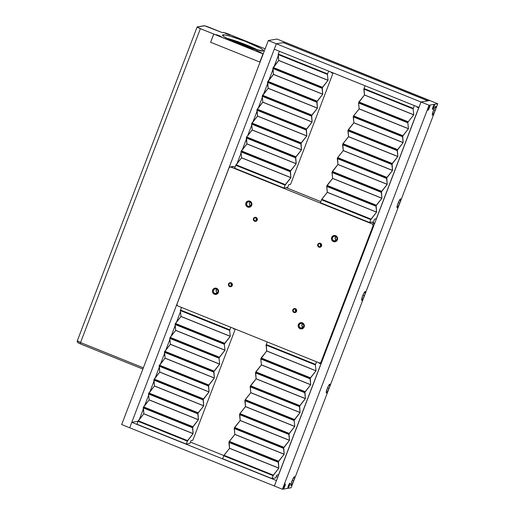 <?xml version="1.0" encoding="UTF-8"?>
<svg xmlns="http://www.w3.org/2000/svg" width="515" height="515" viewBox="0 0 515 515"><rect width="100%" height="100%" fill="white"/><g stroke="black" fill="none" stroke-linecap="round" stroke-linejoin="round"><path stroke-width="0.77" d="M320.324 243.717A1.597 1.564 -99.7 0 0 318.302 244.612A1.597 1.564 -99.7 0 0 319.191 246.679L318.927 247.123A2.054 2.009 80.3 0 1 317.781 244.458A2.054 2.009 80.3 0 1 320.382 243.305L320.324 243.717A1.597 1.564 80.3 0 1 320.027 246.769A1.597 1.564 80.3 0 1 318.199 245.031A1.597 1.564 80.3 0 1 320.324 243.717L320.382 243.305L321.045 243.743L321.663 245.179L321.354 246.325L320.465 247.097L318.573 246.936L317.813 246.028L317.671 244.844L318.502 243.524L320.382 243.305A2.054 2.009 80.3 0 1 321.527 245.97A2.054 2.009 80.3 0 1 318.927 247.123L320.781 246.408L319.191 246.679A1.597 1.564 -99.7 0 0 321.212 245.784A1.597 1.564 -99.7 0 0 320.324 243.717M320.613 243.872A1.597 1.564 -99.7 0 0 321.006 246.164L320.613 243.872M256.032 217.832A1.597 1.564 -99.7 0 0 254.004 218.727A1.597 1.564 -99.7 0 0 254.899 220.793L254.635 221.238A2.054 2.009 80.3 0 1 253.483 218.579A2.054 2.009 80.3 0 1 256.09 217.427L256.032 217.832A1.597 1.564 80.3 0 1 255.73 220.884A1.597 1.564 80.3 0 1 253.908 219.145A1.597 1.564 80.3 0 1 256.032 217.832L256.09 217.427L256.753 217.858L257.371 219.3L257.056 220.446L256.174 221.212L255.015 221.347L253.972 220.806L253.38 218.965L254.204 217.645L256.09 217.427A2.054 2.009 80.3 0 1 257.236 220.085A2.054 2.009 80.3 0 1 254.635 221.238L256.489 220.523L254.899 220.793A1.597 1.564 -99.7 0 0 256.921 219.899A1.597 1.564 -99.7 0 0 256.032 217.832M256.322 217.987A1.597 1.564 -99.7 0 0 256.715 220.278L256.322 217.987M231.068 283.192A1.597 1.564 -99.7 0 0 229.046 284.087A1.597 1.564 -99.7 0 0 229.941 286.16L229.671 286.604A2.054 2.009 80.3 0 1 228.525 283.939A2.054 2.009 80.3 0 1 231.132 282.786L231.068 283.192A1.597 1.564 80.3 0 1 230.772 286.25A1.597 1.564 80.3 0 1 228.95 284.512A1.597 1.564 80.3 0 1 231.068 283.192L231.132 282.786L231.789 283.224L232.413 284.66L232.098 285.806L231.209 286.578L230.051 286.713L229.008 286.166L228.422 284.325L229.246 283.005L231.132 282.786A2.054 2.009 80.3 0 1 232.278 285.452A2.054 2.009 80.3 0 1 229.671 286.604L231.531 285.889L229.941 286.16A1.597 1.564 -99.7 0 0 231.962 285.265A1.597 1.564 -99.7 0 0 231.068 283.192M231.364 283.353A1.597 1.564 -99.7 0 0 231.756 285.645L231.364 283.353M295.365 309.077A1.597 1.564 -99.7 0 0 293.338 309.972A1.597 1.564 -99.7 0 0 294.232 312.039L293.968 312.483A2.054 2.009 80.3 0 1 292.823 309.824A2.054 2.009 80.3 0 1 295.423 308.672L295.365 309.077A1.597 1.564 80.3 0 1 295.069 312.129A1.597 1.564 80.3 0 1 293.241 310.391A1.597 1.564 80.3 0 1 295.365 309.077L295.423 308.672L296.086 309.103L296.704 310.545L296.389 311.691L295.507 312.457L294.348 312.592L293.305 312.051L292.713 310.21L293.537 308.891L295.423 308.672A2.054 2.009 80.3 0 1 296.569 311.33A2.054 2.009 80.3 0 1 293.968 312.483L295.822 311.768L294.232 312.039A1.597 1.564 -99.7 0 0 296.254 311.144A1.597 1.564 -99.7 0 0 295.365 309.077M295.655 309.232A1.597 1.564 -99.7 0 0 296.048 311.524L295.655 309.232M335.548 236.411A2.356 2.311 -99.7 0 0 332.561 237.737A2.356 2.311 -99.7 0 0 333.875 240.795L333.405 241.574A3.167 3.103 80.3 0 1 331.634 237.467A3.167 3.103 80.3 0 1 335.651 235.69L335.548 236.411A2.356 2.311 80.3 0 1 335.111 240.923A2.356 2.311 80.3 0 1 332.413 238.355A2.356 2.311 80.3 0 1 335.548 236.411L335.651 235.69L336.675 236.359L337.634 238.587L337.151 240.351L335.78 241.535L334.602 241.799L332.864 241.29L331.692 239.887L331.473 238.065L332.284 236.43L333.276 235.728L335.651 235.69A3.167 3.103 80.3 0 1 337.422 239.797A3.167 3.103 80.3 0 1 333.405 241.574L333.875 240.795L336.231 240.389L333.875 240.795A2.356 2.311 -99.7 0 0 336.868 239.469A2.356 2.311 -99.7 0 0 335.548 236.411M336.572 240.331L335.156 238.638L335.741 236.501A2.356 2.311 -99.7 0 0 336.379 240.241M249.827 201.906A2.356 2.311 -99.7 0 0 246.833 203.225A2.356 2.311 -99.7 0 0 248.153 206.283L247.683 207.062A3.167 3.103 80.3 0 1 245.913 202.962A3.167 3.103 80.3 0 1 249.93 201.185L249.827 201.906A2.356 2.311 80.3 0 1 249.382 206.418A2.356 2.311 80.3 0 1 246.691 203.843A2.356 2.311 80.3 0 1 249.827 201.906L249.93 201.185L250.947 201.854L251.906 204.075L251.423 205.839L250.058 207.03L248.269 207.236L247.136 206.779L245.964 205.382L245.745 203.554L247.026 201.52L248.732 200.959L249.93 201.185A3.167 3.103 80.3 0 1 251.7 205.285A3.167 3.103 80.3 0 1 247.683 207.062L248.153 206.283L250.502 205.878L248.153 206.283A2.356 2.311 -99.7 0 0 251.14 204.957A2.356 2.311 -99.7 0 0 249.827 201.906M250.02 201.989A2.356 2.311 -99.7 0 0 250.657 205.736M216.545 289.057A2.356 2.311 -99.7 0 0 213.551 290.376A2.356 2.311 -99.7 0 0 214.871 293.434L214.401 294.213A3.167 3.103 80.3 0 1 212.631 290.112A3.167 3.103 80.3 0 1 216.648 288.336L216.545 289.057A2.356 2.311 80.3 0 1 216.107 293.563A2.356 2.311 80.3 0 1 213.41 290.994A2.356 2.311 80.3 0 1 216.545 289.057L216.648 288.336L217.671 289.005L218.63 291.226L218.141 292.99L216.776 294.181L214.987 294.387L213.377 293.544L212.682 292.533L212.47 290.705L213.744 288.67L215.457 288.11L216.648 288.336A3.167 3.103 80.3 0 1 218.418 292.436A3.167 3.103 80.3 0 1 214.401 294.213L214.871 293.434L217.221 293.029L214.871 293.434A2.356 2.311 -99.7 0 0 217.864 292.108A2.356 2.311 -99.7 0 0 216.545 289.057M217.568 292.971L216.152 291.278L216.738 289.147A2.356 2.311 -99.7 0 0 217.375 292.887M302.266 323.562A2.356 2.311 -99.7 0 0 299.279 324.888A2.356 2.311 -99.7 0 0 300.599 327.946L300.129 328.725A3.167 3.103 80.3 0 1 298.359 324.617A3.167 3.103 80.3 0 1 302.376 322.841L302.266 323.562A2.356 2.311 80.3 0 1 301.829 328.074A2.356 2.311 80.3 0 1 299.131 325.506A2.356 2.311 80.3 0 1 302.266 323.562L302.376 322.841L303.393 323.51L304.352 325.738L303.869 327.501L302.505 328.686L301.32 328.95L299.582 328.441L298.41 327.038L298.191 325.216L299.466 323.182L301.178 322.622L302.376 322.841A3.167 3.103 80.3 0 1 304.146 326.948A3.167 3.103 80.3 0 1 300.129 328.725L300.599 327.946L302.949 327.54L300.599 327.946A2.356 2.311 -99.7 0 0 303.586 326.619A2.356 2.311 -99.7 0 0 302.266 323.562M303.296 327.482L301.874 325.789L302.459 323.652A2.356 2.311 -99.7 0 0 303.103 327.392M319.165 362.85L177.849 305.955L319.165 362.85L320.266 362.83L321.772 361.897L321.025 362.026L373.027 225.853L321.025 362.026A1.468 1.436 80.3 0 1 319.165 362.85M177.031 304.056L229.027 167.884L177.031 304.056L177.057 305.176L177.849 305.955A1.468 1.436 80.3 0 1 177.031 304.056M374.701 223.304L371.933 222.19L374.701 223.304M320.839 201.623L286.205 187.679L320.839 201.623M230.121 166.976L232.999 166.487A1.468 1.436 -99.7 0 1 233.771 166.57L235.11 167.111L233.771 166.57L230.887 167.06L372.203 223.948L374.605 223.542L372.203 223.948L230.887 167.06L229.787 167.079L229.027 167.884A1.468 1.436 80.3 0 1 230.887 167.06L232.671 166.59M373.774 225.725L373.027 225.853L373.002 224.733L372.203 223.948A1.468 1.436 80.3 0 1 373.027 225.853L373.774 225.725M335.741 236.501L336.083 236.205M250.85 205.82L249.427 204.127L249.53 202.762L250.361 201.693M216.738 289.147L217.079 288.844M302.459 323.652L302.807 323.356M427.888 100.824L283.244 42.597L276.349 43.775L420.993 102.002L427.888 100.824L420.993 102.002L418.907 107.448L420.993 102.002L276.349 43.775L274.27 49.221L276.349 43.775L283.244 42.597L427.888 100.824M187.383 441.117L138.084 421.257L143.84 413.77L143.408 407.371L192.687 427.205L193.131 433.617L187.389 441.117L187.557 440.615L138.265 420.774L143.807 413.835L193.099 433.681L143.807 413.835L193.131 433.598L143.84 413.757L143.196 407.874L192.488 427.714L192.7 427.212L192.868 426.716L143.576 406.869L149.118 399.93L198.41 419.777L149.15 399.852L198.442 419.693L149.15 399.852L148.5 393.969L197.792 413.815L198.005 413.307L198.178 412.811L148.887 392.971L154.429 386.031L203.721 405.872L154.429 386.031L203.747 405.794L154.455 385.947L153.811 380.07L203.103 399.91L203.316 399.408L203.483 398.906L154.191 379.066L159.734 372.126L209.026 391.966L159.766 372.049L209.058 391.889L159.766 372.049L159.122 366.165L208.414 386.005L208.626 385.503L208.794 385.008L159.502 365.161L165.045 358.221L214.337 378.068L165.077 358.144L214.369 377.984L165.077 358.144L164.427 352.26L213.719 372.1L213.937 371.598L214.105 371.103L164.813 351.256L170.356 344.323L219.648 364.163L170.381 344.239L219.68 364.086L170.381 344.239L169.783 338.155L169.95 337.853L219.242 357.693L219.416 357.198L170.124 337.357L175.66 330.418L224.952 350.258L175.692 330.334L224.984 350.181L175.692 330.334L175.126 324.167L224.546 343.795L224.72 343.293L175.428 323.452L180.971 316.513L230.263 336.353L181.003 316.435L230.295 336.276L181.003 316.435L180.359 310.506L181.525 307.436L180.359 310.551L229.651 330.392L230.295 336.276L224.72 343.293L175.428 323.452L175.049 324.456L224.34 344.297L224.984 350.181L219.416 357.198L170.124 337.357L169.738 338.355L219.03 358.202L219.68 364.086L214.105 371.103L164.813 351.256L164.427 352.26L213.719 372.1L214.369 377.984L208.794 385.008L159.502 365.161L159.122 366.165L208.414 386.005L209.058 391.889L203.483 398.906L154.191 379.066L153.811 380.07L203.103 399.91L203.721 405.872L198.178 412.811L148.887 392.971L148.5 393.969L197.792 413.815L198.442 419.693L192.868 426.716L143.576 406.869L143.196 407.874L192.488 427.714L193.131 433.598L187.557 440.615L138.265 420.774L136.932 424.218L186.224 444.065L189.964 443.428L191.001 440.698L192.893 440.132L235.297 329.085L192.893 440.132L191.001 440.698L189.964 443.428L186.224 444.065L187.344 441.123L138.052 421.276L136.932 424.218L186.224 444.065L187.389 441.117L138.097 421.27L131.795 422.332L274.276 49.221L418.94 107.442L274.27 49.221L129.709 427.778L131.795 422.332L276.433 480.559L274.353 486.006L282.413 489.25L291.123 487.763L437.763 103.753L429.053 105.24L282.413 489.25L291.123 487.763L437.763 103.753L429.053 105.24L421.019 102.009L274.379 486.012L421.019 102.009L429.722 100.522L421.019 102.009L429.053 105.24L282.413 489.25L129.709 427.778L274.353 486.006L276.465 480.553L131.795 422.332L138.084 421.257L187.383 441.11M290.492 184.402L288.761 184.698L287.724 187.421L283.984 188.059L285.104 185.117L235.851 165.27L234.692 168.218L283.984 188.059L285.104 185.117L235.812 165.276L234.692 168.218L283.984 188.059L287.724 187.421L288.761 184.698L290.492 184.402M235.857 165.264L241.567 157.828L290.859 177.675L241.567 157.828L290.891 177.591L241.599 157.751L240.994 151.668L246.878 143.93L296.17 163.77L246.878 143.93L296.196 163.693L246.904 143.846L246.531 137.17L252.183 130.025L301.475 149.865L252.215 129.947L301.507 149.788L252.215 129.947L251.648 123.774L257.494 116.12L306.786 135.966L257.526 116.042L306.818 135.883L257.526 116.042L257.094 109.656L256.882 110.159L306.174 129.999L306.818 135.883L301.243 142.9L251.951 123.059L251.571 124.064L300.863 143.904L301.507 149.788L295.938 156.805L246.646 136.964L246.26 137.962L295.552 157.809L296.17 163.77L290.627 170.71L241.335 150.869L240.949 151.867L290.241 171.714L290.891 177.591L285.316 184.615L236.025 164.768L235.851 165.264L285.149 185.11L285.316 184.615L236.025 164.768L241.599 157.751L240.949 151.867L290.241 171.714L290.627 170.71L241.335 150.869L246.878 143.93L246.26 137.962L295.552 157.809L295.938 156.805L246.646 136.964L252.215 129.947L251.571 124.064L300.863 143.904L301.243 142.9L251.951 123.059L257.526 116.042L256.882 110.159L306.174 129.999L306.386 129.497L306.554 129.001L257.262 109.154L262.837 102.137L262.187 96.254L311.478 116.1L311.691 115.592L311.865 115.096L262.573 95.256L268.115 88.316L267.497 82.355L316.789 102.195L317.169 101.191L267.877 81.351L273.452 74.334L272.808 68.45L322.1 88.29L322.313 87.788L322.48 87.293L273.188 67.446L278.763 60.429L278.113 54.545L327.405 74.385L328.641 71.109L327.405 74.385L328.055 80.269L278.763 60.429L328.023 80.353L278.731 60.506L328.023 80.353L322.48 87.293L273.188 67.446L273.014 67.941L322.3 87.782L328.036 80.334L327.405 74.385L278.113 54.545L278.306 54.056L327.579 73.89L278.287 54.049L278.75 60.467L272.808 68.45L322.1 88.29L322.744 94.174L273.452 74.334L322.712 94.251L273.42 74.411L322.712 94.251L317.169 101.191L267.877 81.351L267.703 81.846L316.995 101.687L322.738 94.213L322.3 87.775L273.008 67.935L273.446 74.372L267.497 82.355L316.789 102.195L317.433 108.079L268.141 88.232L317.407 108.156L268.115 88.316L317.407 108.156L311.865 115.096L262.573 95.256L262.399 95.751L311.684 115.592L317.427 108.118L316.989 101.68L267.703 81.846L268.135 88.271L262.187 96.254L311.478 116.1L312.129 121.978L262.837 102.137L312.096 122.061L262.805 102.215L312.096 122.061L306.554 129.001L257.262 109.154L257.088 109.656L306.374 129.49L312.116 122.023L311.684 115.579M333.121 72.911L290.653 184.132L333.121 72.911M331.402 73.033L332.825 72.789L331.402 73.033L331.673 72.325L331.402 73.033M278.287 54.049L279.349 51.262L278.332 54.043M241.168 151.365L290.447 171.205L296.196 163.706L295.764 157.3L246.466 137.46L295.758 157.3L301.5 149.826L301.075 143.402L251.777 123.555L301.069 143.395L306.818 135.902L306.374 129.484M235.851 165.264L285.143 185.11L290.872 177.656L290.447 171.192L241.162 151.365M306.38 129.497L257.088 109.656L262.824 102.176L262.232 96.054L262.399 95.751L311.691 115.592M233.643 329.04L234.724 328.853L233.643 329.04L233.849 328.499L233.643 329.04M180.527 310.056L229.819 329.896L230.817 327.283L229.864 329.89L180.572 310.043M229.651 330.392L229.864 329.89L229.651 330.392L180.359 310.551L180.984 316.493L175.248 323.896L224.546 343.795L230.276 336.34L229.651 330.392M224.34 344.297L224.553 343.795L224.34 344.297L175.049 324.456L175.686 330.373L169.937 337.801L219.242 357.693L224.978 350.219L224.34 344.297M219.03 358.202L219.242 357.693L219.03 358.202L169.738 338.355L170.375 344.277L164.633 351.7L213.937 371.598L219.667 364.124L219.03 358.202M164.639 351.758L165.058 358.208L159.322 365.65L208.626 385.503L214.349 378.049L213.912 371.618L164.639 351.758M159.328 365.656L159.759 372.088L154.011 379.549L203.316 399.408L209.039 391.954L208.601 385.523L159.328 365.656M154.017 379.561L154.448 385.986L148.7 393.454L197.998 413.307L203.721 405.872L203.29 399.421L154.017 379.561M198.005 413.307L148.7 393.454L148.545 393.769L149.138 399.891L143.395 407.359L192.694 427.212M192.687 427.199L198.43 419.738L197.985 413.326M342.816 144.161L392.102 164.002L392.533 170.433L386.791 177.9L337.505 158.066L386.791 177.907L387.216 184.357L381.48 191.799L332.194 171.971L381.48 191.812L381.918 198.236L376.169 205.704L326.883 185.87L376.175 205.71L376.607 212.141L370.858 219.609L321.605 199.575L327.295 192.34L376.587 212.18L327.295 192.34L376.613 212.103L327.321 192.262L326.755 186.089L332.6 178.435L381.892 198.281L332.632 178.357L381.924 198.198L332.632 178.357L332.066 172.184L337.911 164.536L387.203 184.376L337.943 164.452L387.235 184.299L337.943 164.452L337.531 157.867L343.222 150.631L392.514 170.471L343.222 150.631L392.539 170.394L343.248 150.547L342.842 143.962L348.526 136.726L397.818 156.573L348.558 136.649L397.85 156.489L348.558 136.649L348.101 130.276L347.915 130.765L397.207 150.605L397.85 156.489L392.282 163.506L342.99 143.666L342.604 144.67L391.896 164.51L392.514 170.471L386.971 177.411L337.679 157.571L337.293 158.569L386.585 178.415L387.235 184.299L381.66 191.316L332.368 171.476L331.988 172.474L381.28 192.32L381.924 198.198L376.349 205.221L327.057 185.374L326.677 186.379L375.969 206.219L376.587 212.18L371.045 219.12L321.753 199.279L320.414 202.723L369.706 222.57L373.446 221.926L374.489 219.203L376.336 218.74L418.843 107.423L376.375 218.637L374.489 219.203L373.446 221.926L369.706 222.57L370.832 219.628L321.54 199.781L370.864 219.615L321.54 199.781L320.414 202.723L369.706 222.57L371.045 219.12L321.753 199.279L327.295 192.34L326.677 186.379L375.969 206.219L376.349 205.221L327.057 185.374L332.632 178.357L331.988 172.474L381.28 192.32L381.493 191.812L381.66 191.316L332.368 171.476L337.943 164.452L337.293 158.569L386.585 178.415L386.804 177.907L386.971 177.411L337.679 157.571L343.222 150.631L342.604 144.67L391.896 164.51L392.108 164.008L392.282 163.506L342.99 143.666L348.558 136.649L347.915 130.765L397.207 150.605L397.419 150.103L397.586 149.608L348.295 129.761L353.869 122.744L353.226 116.86L402.518 136.707L402.73 136.198L402.897 135.703L353.605 115.862L359.18 108.839L358.53 102.961L407.822 122.802L408.035 122.3L408.208 121.797L358.916 101.957L364.459 95.017L363.841 89.056L413.133 108.897L414.363 105.614L413.133 108.852L413.777 114.781L364.485 94.94L413.777 114.781L364.459 95.017L413.751 114.858L408.208 121.797L358.916 101.957L358.743 102.453L408.028 122.293L358.743 102.453L358.53 102.961L407.822 122.802L408.472 128.686L359.18 108.839L408.44 128.763L359.148 108.922L408.44 128.763L402.897 135.703L353.605 115.862L353.432 116.358L402.717 136.198L408.459 128.724L407.822 122.802L408.17 121.849L413.77 114.819L413.133 108.897L363.841 89.056L364.028 88.567L364.478 94.979L358.549 102.846L359.167 108.877L353.496 116.068L353.226 116.86L402.518 136.707L403.161 142.584L353.869 122.744L403.129 142.668L353.837 122.821L403.129 142.668L397.586 149.608L348.295 129.761L348.127 130.263L397.413 150.097L403.161 142.604L402.73 136.198L353.432 116.358M417.124 107.545L418.553 107.3L417.124 107.545L417.395 106.837L417.124 107.545M365.071 85.773L364.008 88.561L413.3 108.401L364.008 88.561L365.071 85.773M342.81 144.161L392.102 164.008L397.844 156.528L397.419 150.103L348.121 130.256L353.85 122.808L353.438 116.358M289.43 485.51A2.562 0.438 -68.1 0 1 287.969 487.975A2.562 0.438 -68.1 0 1 288.419 485.677L289.913 483.237L288.638 487.216L287.891 487.827L288.419 485.677A2.562 0.438 -68.1 0 1 289.881 483.212A2.562 0.438 -68.1 0 1 289.43 485.51L288.619 485.182L289.43 485.51M284.821 486.295A2.562 0.438 -68.1 0 1 283.359 488.761A2.562 0.438 -68.1 0 1 283.81 486.463L285.31 484.023L283.842 488.317L283.282 488.613L283.81 486.463A2.562 0.438 -68.1 0 1 285.271 483.997A2.562 0.438 -68.1 0 1 284.821 486.295L284.01 485.967L284.821 486.295M429.381 107.732A2.562 0.438 -68.1 0 1 427.914 110.197A2.562 0.438 -68.1 0 1 428.371 107.905L429.864 105.466L428.589 109.444L427.843 110.056L428.371 107.905A2.562 0.438 -68.1 0 1 429.832 105.44A2.562 0.438 -68.1 0 1 429.381 107.732L428.57 107.41L429.381 107.732M433.984 106.946A2.562 0.438 -68.1 0 1 432.523 109.412A2.562 0.438 -68.1 0 1 432.98 107.12L434.473 104.68L433.006 108.968L432.446 109.264L432.98 107.12A2.562 0.438 -68.1 0 1 434.441 104.654A2.562 0.438 -68.1 0 1 433.984 106.946L433.179 106.618L433.984 106.946M435.156 110.564A4.712 0.805 -68.1 0 1 432.375 114.999A4.712 0.805 -68.1 0 1 433.302 110.88L434.757 107.738L436.051 106.399L435.722 108.903L433.701 113.712L432.767 114.987L432.33 114.832L433.302 110.88A4.712 0.805 -68.1 0 1 435.857 106.354A4.712 0.805 -68.1 0 1 435.156 110.564L433.617 110.088L435.156 110.564M399.795 203.161A4.712 0.805 -68.1 0 1 397.014 207.597A4.712 0.805 -68.1 0 1 397.94 203.477L399.395 200.335L400.689 198.996L400.103 202.311L398.34 206.309L397.406 207.584L396.968 207.429L397.94 203.477A4.712 0.805 -68.1 0 1 400.496 198.951A4.712 0.805 -68.1 0 1 399.795 203.161L398.256 202.685L399.795 203.161M364.433 295.758A4.712 0.805 -68.1 0 1 361.652 300.2A4.712 0.805 -68.1 0 1 362.579 296.08L364.034 292.932L365.328 291.593L365.006 294.097L362.978 298.906L362.045 300.187L361.607 300.026L362.579 296.08A4.712 0.805 -68.1 0 1 365.135 291.548A4.712 0.805 -68.1 0 1 364.433 295.758L362.901 295.282L364.433 295.758M329.072 388.362A4.712 0.805 -68.1 0 1 326.298 392.797A4.712 0.805 -68.1 0 1 327.218 388.677L328.673 385.529L329.967 384.19L329.645 386.694L327.617 391.503L326.69 392.784L326.246 392.623L327.218 388.677A4.712 0.805 -68.1 0 1 329.774 384.151A4.712 0.805 -68.1 0 1 329.072 388.362L327.54 387.879L329.072 388.362M293.717 480.959A4.712 0.805 -68.1 0 1 290.936 485.394A4.712 0.805 -68.1 0 1 291.863 481.274L293.318 478.126L294.612 476.787L294.284 479.291L292.263 484.1L291.329 485.381L290.885 485.22L291.863 481.274A4.712 0.805 -68.1 0 1 294.419 476.748A4.712 0.805 -68.1 0 1 293.717 480.959L292.179 480.476L293.717 480.959M429.722 100.522L437.763 103.753L429.722 100.522M229.13 441.876L278.415 461.717L278.834 468.174L273.117 475.622L223.845 455.582L229.536 448.346L278.827 468.187L229.536 448.346L278.853 468.109L229.561 448.262L229.156 441.677L234.84 434.441L284.132 454.288L234.872 434.377L284.164 454.204L234.872 434.364L234.306 428.19L240.151 420.536L289.443 440.383L240.183 420.472L289.475 440.299L240.183 420.459L239.81 413.783L245.462 406.638L294.754 426.478L245.488 406.573L294.786 426.401L245.494 406.554L245.082 399.968L250.773 392.733L300.065 412.573L250.773 392.733L300.091 412.496L250.799 392.655L250.232 386.482L256.077 378.828L305.369 398.674L256.11 378.763L305.401 398.591L256.11 378.75L255.652 372.377L255.466 372.866L304.758 392.707L305.401 398.591L299.827 405.614L250.535 385.767L250.155 386.771L299.447 406.612L300.065 412.573L294.522 419.513L245.23 399.672L244.844 400.67L294.136 420.517L294.786 426.401L289.211 433.418L239.919 413.577L239.539 414.575L288.831 434.422L289.475 440.299L283.9 447.323L234.608 427.476L234.228 428.48L283.52 448.32L284.164 454.204L278.596 461.221L229.304 441.381L228.918 442.385L278.209 462.225L278.827 468.187L273.285 475.126L223.993 455.286L222.654 458.73L271.946 478.577L275.686 477.933L276.729 475.21L278.576 474.746L321.154 363.242L319.371 363.551L319.596 362.946L319.371 363.551L321.154 363.242L320.246 362.875L321.154 363.242L278.615 474.643L276.729 475.21L275.686 477.933L271.946 478.577L273.072 475.635L223.819 455.781L273.105 475.622L223.78 455.788L222.654 458.73L271.946 478.577L273.117 475.622L273.285 475.126L223.993 455.286L229.536 448.346L228.918 442.385L278.209 462.225L278.422 461.723L278.596 461.221L229.304 441.381L234.872 434.364L234.228 428.48L283.52 448.32L283.733 447.818L283.9 447.323L234.608 427.476L240.183 420.459L239.539 414.575L288.831 434.422L289.044 433.913L289.211 433.418L239.919 413.577L245.494 406.554L244.844 400.67L294.136 420.517L294.348 420.015L294.522 419.513L245.23 399.672L250.773 392.733L250.155 386.771L299.447 406.612L299.659 406.11L299.827 405.614L250.535 385.767L256.11 378.75L255.466 372.866L304.758 392.707L304.97 392.205L305.138 391.709L255.846 371.862L261.42 364.845L260.77 358.961L310.062 378.808L310.281 378.3L310.448 377.804L261.156 357.964L266.699 351.024L266.081 345.063L315.373 364.903L316.545 361.788L315.373 364.903L316.017 370.787L266.725 350.94L315.991 370.864L266.699 351.024L315.991 370.864L310.448 377.804L261.156 357.964L260.983 358.459L310.268 378.3L316.01 370.826L315.373 364.903L266.081 345.063L266.274 344.574L266.719 350.979L260.77 358.961L310.062 378.808L310.712 384.692L261.42 364.845L310.68 384.769L261.388 364.929L310.68 384.769L305.138 391.709L255.846 371.862L255.672 372.364L304.957 392.198L310.693 384.75L310.268 378.287M267.253 341.947L266.249 344.561L315.541 364.408L266.249 344.561L267.253 341.947M239.752 414.073L289.031 433.913L294.786 426.401L294.155 420.401L300.071 412.56L299.659 406.11L250.354 386.256L299.653 406.103L305.395 398.629L304.957 392.192M245.056 400.168L294.335 420.002L245.043 400.155M234.441 427.978L283.726 447.812L289.475 440.319L289.044 433.913L239.745 414.073M229.124 441.876L278.415 461.723L284.158 454.243L283.733 447.818L234.434 427.971M304.964 392.205L255.672 372.364L261.401 364.91L260.815 358.762L260.989 358.459L310.275 378.3M277.765 477.141L276.227 476.523L277.765 477.141M139.353 419.416L143.318 409.026L139.353 419.416M144.663 405.511L148.629 395.121L144.663 405.511M149.968 391.606L153.94 381.222L149.968 391.606M155.279 377.707L159.244 367.317L155.279 377.707M160.59 363.802L164.555 353.412L160.59 363.802M165.901 349.897L169.866 339.507L165.901 349.897M171.205 335.992L175.177 325.609L171.205 335.992M176.516 322.094L180.482 311.704L176.516 322.094M237.112 163.41L241.078 153.019L237.112 163.41M242.423 149.505L246.389 139.121L242.423 149.505M247.728 135.606L251.7 125.216L247.728 135.606M253.039 121.701L257.004 111.311L253.039 121.701M258.35 107.796L262.315 97.406L258.35 107.796M263.654 93.891L267.626 83.507L263.654 93.891M268.965 79.992L272.931 69.602L268.965 79.992M274.276 66.087L278.242 55.697L274.276 66.087M283.501 42.732L427.476 100.657L429.368 100.335L285.568 42.442L283.675 42.771L427.63 100.76M429.626 100.586L285.387 42.41M190.466 442.108L223.858 455.556L190.466 442.108M429.6 100.541A0.47 0.457 -99.7 0 0 429.368 100.335L427.476 100.657M283.675 42.771L285.568 42.442A0.47 0.457 -99.7 0 0 285.323 42.417L283.43 42.739A0.47 0.457 80.3 0 1 283.675 42.771M226.31 38.142L242.308 43.324L258.221 50.264A21.984 2.266 20.9 0 0 226.8 38.264M222.944 34.814A21.984 2.266 -159.1 0 1 245.603 41.47A21.984 2.266 -159.1 0 1 263.571 50.74A21.984 2.266 -159.1 0 1 263.126 50.991L254.185 49.144L240.705 44.425L228.28 39.024L223.928 36.584L222.486 35.11L225.061 34.949L230.244 36.179L245.365 41.374L260.294 48.101L263.249 50.09L263.583 50.689L263.126 50.991A21.984 2.266 -159.1 0 1 240.46 44.335A21.984 2.266 -159.1 0 1 222.499 35.059A21.984 2.266 -159.1 0 1 222.944 34.814L222.667 35.541L222.944 34.814M225.074 33.211L229.709 35.026L225.074 33.211M216.493 34.679L221.128 36.488L216.493 34.679M256.406 50.747L261.047 52.556L256.406 50.747M232.317 40.923A14.066 1.448 -159.1 0 1 252.337 48.571L242.198 44.155L231.956 40.84M244.78 143.337A4.712 0.805 -68.1 0 1 245.243 142.011L245.951 140.318M174.057 328.531A4.712 0.805 -68.1 0 1 174.521 327.205L175.235 325.519M204.024 25.75A4.397 0.451 -159.1 0 1 208.91 27.218L222.313 32.619L204.661 25.814L197.245 26.909L204.024 25.75M213.809 34.067L200.399 28.673L80.546 342.539L143.344 367.819L80.546 342.539L200.399 28.673A4.397 0.451 -159.1 0 1 197.161 26.954A4.397 0.451 -159.1 0 1 197.245 26.909L200.399 28.673L263.236 53.85L259.843 62.07L262.965 53.895L213.738 34.08L210.616 42.249L259.843 62.07L210.616 42.249L213.809 34.067M260.236 61.703L259.914 62.058L260.236 61.703M142.913 369.068L143.189 367.762L80.572 342.552L80.334 343.878L77.842 342.623C77.308 342.378 77.134 341.78 77.321 340.833A4.397 0.451 20.9 0 0 80.546 342.539L77.302 340.833L197.161 26.954M265.148 48.835L227.437 33.662L223.871 32.535L222.313 32.619L223.214 32.464A4.551 0.47 -159.1 0 1 228.261 33.984L265.148 48.835M277.025 39.05L268.315 40.537L121.682 424.547L129.716 427.778L121.682 424.547L268.315 40.537L277.025 39.05L285.065 42.288L276.355 43.775L268.315 40.537L276.355 43.775L285.065 42.288L277.025 39.05M139.166 419.802L139.874 418.116M173.954 328.866L174.521 327.205A4.712 0.805 -68.1 0 1 175.074 325.86M244.67 143.672L245.243 142.011A4.712 0.805 -68.1 0 1 245.797 140.666M139.275 419.506A4.712 0.805 -68.1 0 1 139.72 418.463M142.887 369.004L143.196 367.762L80.572 342.552A4.41 0.457 -159.1 0 1 77.714 341.213A4.41 0.457 20.9 0 0 80.572 342.552L80.308 343.872L142.932 369.081M78.216 342.823L79.825 343.666M80.334 343.878L142.867 369.049M319.931 362.927L321.482 362.663"/></g></svg>

